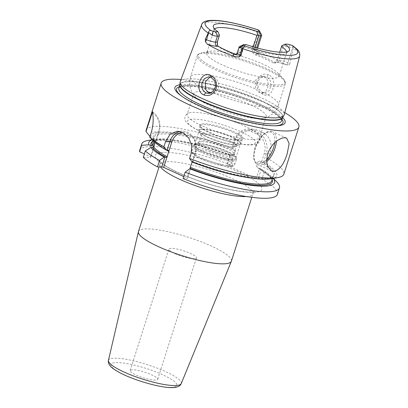 <?xml version="1.0" encoding="UTF-8"?>
<svg xmlns="http://www.w3.org/2000/svg" width="408" height="408" viewBox="0 0 408 408"><rect width="100%" height="100%" fill="white"/><g stroke="black" fill="none" stroke-linecap="round" stroke-linejoin="round"><path stroke-width="0.31" stroke-dasharray="2.04 1.53" d="M180.209 81.641A54.575 10.863 -162.3 0 1 189.322 78.785A54.575 10.863 -162.3 0 1 249.013 92.713A54.575 10.863 -162.3 0 1 284.187 114.827M279.725 52.193L276.996 60.741C276.185 62.995 274.936 63.745 273.253 62.98L274.288 62.195L275.079 62.414L277.037 60.695L281.8 45.737M281.693 46.16L283.417 46.145A6.793 1.351 17.7 0 1 288.752 47.16L293.133 47.353L292.771 45.737M246.141 44.599L243.479 46.14L243.887 46.966L242.005 52.867L240.083 52.479L241.97 46.578L243.479 46.14M286.676 51.923A38.015 7.568 17.7 0 1 286.63 52.719A38.015 7.568 17.7 0 1 286.11 53.484A38.015 7.568 17.7 0 1 280.255 54.779A38.015 7.568 -162.3 0 1 243.887 46.966M219.305 35.746A38.015 7.568 -162.3 0 1 214.174 30.524A38.015 7.568 -162.3 0 1 214.195 29.6A38.015 7.568 -162.3 0 1 214.618 28.927M236.023 54.397L237.14 54.575L240.083 52.479L238.359 52.499L240.241 46.594L241.97 46.578M243.959 44.62L240.241 46.594A6.793 1.351 17.7 0 0 239.323 46.747M299.681 56.069A51.474 10.246 17.7 0 0 293.158 48.129L293.133 47.353M258.56 30.116C258.055 29.626 258.228 30.192 259.085 31.814L258.636 32.375A51.474 10.246 17.7 0 0 210.212 22.073A51.474 10.246 -162.3 0 0 201.613 24.771M253.271 46.843L252.419 49.521L254.337 49.909L255.143 47.389M273.253 62.98C268.586 60.272 262.675 57.574 255.525 54.891C252.965 53.734 251.93 51.944 252.419 49.521M255.525 54.891L256.561 54.101C254.699 53.224 253.96 51.826 254.337 49.909L256.061 49.888A6.793 1.351 17.7 0 0 257.203 49.521A6.793 1.351 17.7 0 0 254.419 47.415L252.496 46.538C252.149 47.583 252.766 48.685 254.357 49.847L257.509 51.622A52.433 10.44 -162.3 0 1 285.819 64.54L287.854 65.137C288.925 65.178 289.583 64.658 289.843 63.587L287.921 62.705A6.793 1.351 17.7 0 0 278.899 60.313L277.17 60.328L276.833 61.19L277.037 60.695M214.195 29.6L206.698 53.096A38.015 7.568 -162.3 0 0 231.005 68.508A38.015 7.568 -162.3 0 0 272.758 78.275A38.015 7.568 17.7 0 0 279.133 76.214A38.015 7.568 17.7 0 0 277.624 72.935A38.015 7.568 17.7 0 0 248.503 58.528A38.015 7.568 17.7 0 0 213.073 51.031A38.015 7.568 -162.3 0 0 209.824 51.296L202.057 52.698A45.467 9.053 -162.3 0 1 205.943 52.377A45.467 9.053 17.7 0 1 248.314 61.343A45.467 9.053 17.7 0 1 283.147 78.576A45.467 9.053 17.7 0 1 277.323 84.961A45.467 9.053 -162.3 0 1 220.289 70.411A45.467 9.053 -162.3 0 1 202.057 52.698C198.477 53.887 196.875 54.922 197.258 55.794A46.191 9.195 -162.3 0 1 205.005 53.29A46.191 9.195 17.7 0 1 255.729 65.158A46.191 9.195 17.7 0 1 285.263 83.88L278.516 105.014A46.191 9.195 17.7 0 0 263.451 92.539L261.569 92.891L259.034 92.341L255.449 88.888L255.097 80.442L261.416 76.271L264.032 76.821C269.943 79.024 269.168 90.678 263.451 92.539M261.671 35.047A6.793 1.351 17.7 0 0 261.319 34.639L259.085 31.814M252.496 46.538L258.636 32.375M293.158 48.129L289.843 63.587M268.556 74.761C263.645 73.103 259.881 74.822 257.275 79.922C255.673 86.419 257.545 91.219 262.885 94.314C272.641 99.832 278.715 78.938 268.556 74.761L266.791 76.796L264.2 76.245L259.666 78.198L257.377 83.263L258.647 88.868L262.293 92.305L264.792 92.861L268.857 90.964L271.065 85.95L270.239 80.335L266.791 76.796M257.509 51.622A10.047 1.999 17.7 0 1 257.647 54.091L256.561 54.101C263.711 56.788 269.622 59.481 274.288 62.195L275.375 62.184A3.254 2.728 -90.6 0 0 276.379 62.398A3.254 2.728 -90.6 0 0 278.899 60.313L283.417 46.145L287.135 44.166M282.601 117.473A57.829 11.511 17.7 0 0 238.16 95.645A57.829 11.511 17.7 0 0 184.615 84.364A57.829 11.511 17.7 0 0 179.969 84.721M275.405 125.807L273.6 125.822A55.83 11.113 17.7 0 0 274.477 125.807M284.769 112.633A72.267 14.387 17.7 0 0 181.009 79.519M146.13 130.223A72.267 14.387 -162.3 0 1 158.248 126.302A72.267 14.387 -162.3 0 1 237.053 144.656L238.685 139.546L244.05 131.993L252.455 129.101L257.769 130.178A72.267 14.387 -162.3 0 1 263.537 132.809C270.402 137.251 272.554 144.259 269.989 153.831L268.357 158.941A72.267 14.387 -162.3 0 1 283.825 174.17M152.505 141.449A63.689 12.679 -162.3 0 1 230.648 155.739L232.672 158.386A72.267 14.387 17.7 0 0 147.691 140.536M232.672 158.386L230.612 164.847L226.838 164.888L227.185 165.413L256.219 178.663L259.35 168.841L259.029 168.693A63.689 12.679 -162.3 0 1 272.126 179.622M139.684 150.414A72.267 14.387 -162.3 0 1 230.612 164.847M276.578 181.672A72.267 14.387 17.7 0 0 263.976 172.676L261.91 179.132A72.267 14.387 -162.3 0 1 277.379 194.361M263.976 172.676L261.508 169.346A66.025 13.143 17.7 0 1 271.952 176.945L273.375 178.398M273.243 178.418A66.025 13.143 17.7 0 0 271.952 176.945M230.204 155.06A66.025 13.143 17.7 0 0 154.199 139.368A66.025 13.143 17.7 0 0 152.291 139.822M259.35 168.841L261.508 169.346M154.775 142.28L155.081 141.326L154.683 140.49L152.995 140.505A66.025 13.143 -162.3 0 0 153.617 141.178M179.836 131.509A16.315 13.699 89.4 0 1 182.468 131.177A16.315 13.699 89.4 0 1 195.442 153.337L192.755 161.762L191.959 161.772M192.755 161.762L192.571 161.486A63.689 12.679 17.7 0 0 263.175 178.383A63.689 12.679 17.7 0 0 261.263 161.69L263.741 162.348A66.025 13.143 -162.3 0 1 271.376 178.755M230.648 155.739L233.662 156.147L235.355 150.833C235.319 150.215 234.493 149.517 232.881 148.736L232.203 148.063L237.053 144.656M232.881 148.736A63.689 12.679 17.7 0 0 153.637 138.914L151.195 137.797A66.025 13.143 -162.3 0 1 232.438 148.058M261.263 161.69C259.559 160.976 258.555 160.844 258.249 161.282L256.55 166.591L259.029 168.693M191.913 161.976L192.571 161.486L195.095 152.811L195.442 153.337L191.158 153.382M168.407 150.445C161.644 146.666 157.182 143.402 155.025 140.643L154.683 140.49A63.689 12.679 -162.3 0 0 168.147 150.338M153.637 138.914L154.239 139.47L154.331 140.199L153.923 141.479M230.321 155.586L227.185 165.413M261.589 161.838L264.292 153.362A14.816 12.439 -90.6 0 0 257.076 134.222L251.303 131.59A14.816 12.439 -90.6 0 0 235.258 140.112L232.555 148.589M263.507 162.348L266.21 153.872A16.259 13.653 -90.6 0 0 258.289 132.865L252.521 130.234A16.259 13.653 -90.6 0 0 247.503 129.152A16.259 13.653 -90.6 0 0 234.911 139.587L232.203 148.063M256.219 178.663L258.137 179.173L261.273 169.351M268.357 158.941L263.741 162.348M261.91 179.132L258.137 179.173M151.195 137.797L149.996 136.384M151.414 138.924L152.995 140.505M183.1 178.633L187.384 178.587L187.037 178.061L190.001 168.769M190.521 168.764L187.384 178.587M183.758 176.567L187.037 178.061M182.84 132.631A14.867 12.485 89.4 0 1 195.095 152.811M143.3 157.376L150.878 157.299L150.526 156.769L144.386 153.969M152.546 111.751A16.259 13.653 89.4 0 1 158.967 131.952L150.878 157.299M152.684 112.97A14.816 12.439 89.4 0 1 158.62 131.422L150.526 156.769M229.969 155.06L226.838 164.888M138.45 231.54A48.782 9.71 -162.3 0 1 146.63 228.893A48.782 9.71 17.7 0 1 200.201 241.424A48.782 9.71 17.7 0 1 231.392 261.202M132.539 369.786A14.453 2.876 17.7 0 0 130.111 370.571A14.453 2.876 17.7 0 0 139.352 376.426A14.453 2.876 17.7 0 0 155.229 380.144A14.453 2.876 17.7 0 0 157.651 379.358A14.453 2.876 17.7 0 0 148.41 373.499A14.453 2.876 17.7 0 0 132.539 369.786M171.294 248.339A14.453 2.876 17.7 0 0 168.871 249.125A14.453 2.876 17.7 0 0 178.112 254.985A14.453 2.876 17.7 0 0 193.989 258.697A14.453 2.876 17.7 0 0 196.411 257.912A14.453 2.876 17.7 0 0 187.17 252.052A14.453 2.876 17.7 0 0 171.294 248.339M209.962 93.223L211.548 93.417L213.583 93.06C220.473 91.183 219.983 79.54 213.858 77.347L211.349 76.796L209.982 76.99M213.583 93.06A46.191 9.195 -162.3 0 0 270.774 107.523A46.191 9.195 17.7 0 0 278.516 105.014C277.205 108.951 274.936 112.144 271.718 114.582L268.5 116.576L263.726 118.31A38.015 7.568 17.7 0 1 259.855 118.708A38.015 7.568 -162.3 0 1 223.635 110.945A38.015 7.568 -162.3 0 1 194.866 96.334A38.015 7.568 -162.3 0 1 193.795 93.529A38.015 7.568 -162.3 0 1 200.17 91.463A38.015 7.568 17.7 0 1 207.57 92.004M263.726 118.31A38.015 7.568 17.7 0 0 266.23 116.642A38.015 7.568 17.7 0 0 248.962 104.111A38.015 7.568 17.7 0 0 211.497 92.616M253.195 139.577A38.015 7.568 17.7 0 0 259.57 137.516A38.015 7.568 17.7 0 0 259.06 135.446A38.015 7.568 17.7 0 0 231.03 120.549A38.015 7.568 17.7 0 0 193.509 112.338A38.015 7.568 -162.3 0 0 188.746 113.006A38.015 7.568 -162.3 0 0 187.134 114.398A38.015 7.568 -162.3 0 0 211.441 129.81A38.015 7.568 -162.3 0 0 253.195 139.577M239.358 140.077A22.807 4.539 -162.3 0 1 216.444 135.007A22.807 4.539 -162.3 0 1 199.894 125.996A22.807 4.539 -162.3 0 1 203.546 123.731A22.807 4.539 -162.3 0 1 230.663 130.407A22.807 4.539 -162.3 0 1 242.449 139.572A22.807 4.539 -162.3 0 1 239.358 140.077M238.573 140.495A22.088 4.396 -162.3 0 1 216.388 135.584A22.088 4.396 -162.3 0 1 200.364 126.857A22.088 4.396 -162.3 0 1 200.195 125.863A22.088 4.396 -162.3 0 1 203.898 124.664A22.088 4.396 -162.3 0 1 228.154 130.341A22.088 4.396 -162.3 0 1 242.281 139.296A22.088 4.396 -162.3 0 1 241.567 140.005A22.088 4.396 -162.3 0 1 238.573 140.495M202.501 129.05A22.088 4.396 -162.3 0 1 226.756 134.727A22.088 4.396 -162.3 0 1 240.878 143.682A22.088 4.396 -162.3 0 1 240.169 144.391A22.088 4.396 -162.3 0 1 237.175 144.881A22.088 4.396 17.7 0 1 214.99 139.97A22.088 4.396 17.7 0 1 198.961 131.238A22.088 4.396 17.7 0 1 198.798 130.249A22.088 4.396 17.7 0 1 202.501 129.05M204.281 133.778A18.426 3.667 17.7 0 0 201.19 134.778A18.426 3.667 17.7 0 0 201.333 135.604A18.426 3.667 17.7 0 0 214.7 142.887A18.426 3.667 17.7 0 0 233.213 146.982A18.426 3.667 17.7 0 0 235.712 146.579A18.426 3.667 17.7 0 0 236.303 145.982A18.426 3.667 17.7 0 0 224.522 138.511A18.426 3.667 17.7 0 0 204.281 133.778M201.766 141.663A18.426 3.667 17.7 0 0 199.267 142.071A18.426 3.667 17.7 0 0 198.676 142.662A18.426 3.667 17.7 0 0 210.457 150.134A18.426 3.667 17.7 0 0 230.699 154.867A18.426 3.667 17.7 0 0 233.789 153.867A18.426 3.667 17.7 0 0 233.646 153.041A18.426 3.667 17.7 0 0 220.279 145.763A18.426 3.667 17.7 0 0 201.766 141.663M206.698 53.096A38.015 7.568 -162.3 0 1 209.824 51.296M217.444 45.472L218.729 47.037C223.4 49.751 229.306 52.443 236.456 55.131C239.144 55.891 240.99 55.136 242.005 52.867M236.456 55.131L235.921 54.361M218.729 47.037L218.193 46.267M232.279 159.069A21.68 4.315 17.7 0 0 235.916 157.896A21.68 4.315 17.7 0 0 222.054 149.104A21.68 4.315 17.7 0 0 198.242 143.534A21.68 4.315 17.7 0 0 194.606 144.713A21.68 4.315 17.7 0 0 208.473 153.5A21.68 4.315 17.7 0 0 232.279 159.069M202.7 129.576A21.68 4.315 -162.3 0 1 226.506 135.145A21.68 4.315 -162.3 0 1 240.368 143.937A21.68 4.315 -162.3 0 1 236.737 145.11A21.68 4.315 -162.3 0 1 212.925 139.541A21.68 4.315 -162.3 0 1 199.063 130.754A21.68 4.315 -162.3 0 1 202.7 129.576M235.625 54.58A3.254 2.728 -90.6 0 0 235.839 54.585A3.254 2.728 -90.6 0 0 238.359 52.499A6.793 1.351 17.7 0 0 237.216 52.867M289.777 44.671L288.752 47.16M287.854 65.137A3.254 1.642 -65.5 0 1 287.921 62.705L292.801 47.415M261.319 34.639L259.279 30.753M254.357 49.847A3.254 1.642 114.5 0 1 254.419 47.415L259.299 32.125M285.819 64.54A10.047 1.999 17.7 0 0 275.375 62.184M257.647 54.091A3.254 2.728 89.4 0 1 256.061 49.888L256.719 47.828M282.576 117.509L282.515 117.606A53.902 10.73 17.7 0 0 249.619 95.727A53.902 10.73 17.7 0 0 189.103 81.371A53.902 10.73 17.7 0 0 179.964 84.879L179.999 84.66A53.851 10.72 17.7 0 0 179.969 84.772L179.999 84.66A53.851 10.72 17.7 0 1 189.031 81.738A53.851 10.72 17.7 0 1 248.176 95.574A53.851 10.72 17.7 0 1 282.606 117.407A53.851 10.72 17.7 0 1 282.571 117.519M281.479 120.941A53.851 10.72 17.7 0 0 247.049 99.108A53.851 10.72 17.7 0 0 187.904 85.272A53.851 10.72 17.7 0 0 178.872 88.194L179.428 87.552C180.458 86.751 182.911 86.302 186.782 86.2C202.19 85.716 238.598 95.492 261.079 106.243C271.177 111.042 277.629 115.127 280.423 118.498C281.571 120.355 281.923 121.166 281.479 120.941M281.974 119.401A55.83 11.113 17.7 0 0 240.414 97.66A55.83 11.113 17.7 0 0 185.951 85.818A55.83 11.113 17.7 0 0 179.362 86.654M181.764 96.217A55.83 11.113 17.7 0 0 182.468 96.737A55.83 11.113 17.7 0 0 273.6 125.822C252.797 126.659 198.946 109.472 182.468 96.737L181.004 95.676M271.611 170.988L257.703 164.638C255.877 164.378 253.337 159.88 253.608 156.376L254.949 147.971C256.923 142.081 259.881 137.44 263.818 134.054C265.822 131.855 271.218 130.458 272.707 131.769A18.069 9.129 -65.5 0 0 255.393 148.308A18.069 9.129 114.5 0 0 257.703 164.638A18.069 9.129 114.5 0 0 266.603 161.808M286.615 138.113L272.707 131.769A18.069 9.129 -65.5 0 1 276.354 141.346M252.909 178.286A62.781 12.5 17.7 0 0 273.447 175.491A62.781 12.5 17.7 0 0 258.249 161.282M166.459 150.078A62.781 12.5 -162.3 0 1 155.081 141.326M235.355 150.833A62.781 12.5 17.7 0 0 153.821 137.317A62.781 12.5 17.7 0 0 154.331 140.199M264.292 153.362L266.21 153.872L269.989 153.831M258.31 168.326C264.588 171.926 268.704 175.027 270.672 177.638C271.641 178.949 272.003 180.005 271.748 180.805A62.781 12.5 17.7 0 0 256.55 166.591M233.662 156.147A62.781 12.5 17.7 0 0 152.128 142.632C151.144 141.867 156.713 138.536 170.35 140.245C186.15 141.775 210.518 148.068 231.173 155.958M158.62 131.422L158.967 131.952L151.388 132.029M164.567 152.322A56.008 11.149 -162.3 0 1 238.955 172.069A56.008 11.149 -162.3 0 1 252.501 192.454A56.008 11.149 -162.3 0 1 178.112 172.706A56.008 11.149 -162.3 0 1 164.567 152.322M235.258 140.112L234.911 139.587L238.685 139.546M251.303 131.59L252.521 130.234L257.769 130.178M257.076 134.222L258.289 132.865L263.537 132.809M160.528 166.913A48.782 9.71 -162.3 0 1 159.905 164.302A48.782 9.71 -162.3 0 1 168.086 161.655A48.782 9.71 -162.3 0 1 221.661 174.191A48.782 9.71 -162.3 0 1 252.853 193.963A48.782 9.71 -162.3 0 1 246.432 196.549M181.229 383.581A38.204 7.604 17.7 0 0 157.116 368.087A38.204 7.604 17.7 0 0 114.888 358.168A38.204 7.604 17.7 0 0 108.446 360.356M171.044 387.36A34.598 6.89 17.7 0 0 162.675 374.768A34.598 6.89 17.7 0 0 116.719 362.564A34.598 6.89 17.7 0 0 125.088 375.161A34.598 6.89 17.7 0 0 171.044 387.36M266.557 159.752A16.983 8.583 114.5 0 1 255.918 162.272A16.983 8.583 114.5 0 1 255.133 147.91A16.983 8.583 -65.5 0 1 267.893 132.177A16.983 8.583 -65.5 0 1 274.701 142.769M262.885 94.314L262.293 92.305M205.581 89.408A46.191 9.195 -162.3 0 1 190.516 76.928A46.191 9.195 -162.3 0 1 198.257 74.424A46.191 9.195 17.7 0 1 255.449 88.888M277.624 72.935L283.147 78.576C285.376 81.62 286.079 83.385 285.263 83.88A46.191 9.195 17.7 0 1 277.517 86.389A46.191 9.195 -162.3 0 1 226.792 74.521A46.191 9.195 -162.3 0 1 197.258 55.794L190.516 76.928C189.302 80.901 189.302 84.813 190.516 88.669L191.979 92.157L194.866 96.334M249.461 144.687A35.685 7.104 -162.3 0 1 202.072 132.11A35.685 7.104 -162.3 0 1 193.443 119.121A35.685 7.104 17.7 0 1 240.832 131.702A35.685 7.104 17.7 0 1 249.461 144.687M197.722 143.81A22.16 4.412 -162.3 0 1 219.983 148.736A22.16 4.412 -162.3 0 1 236.064 157.493A22.16 4.412 -162.3 0 1 232.514 159.691A22.16 4.412 -162.3 0 1 206.173 153.209A22.16 4.412 -162.3 0 1 194.718 144.299A22.16 4.412 -162.3 0 1 197.722 143.81M232.545 160.798A22.583 4.498 -162.3 0 1 207.738 154.994A22.583 4.498 -162.3 0 1 193.3 145.84A22.583 4.498 -162.3 0 1 197.084 144.611A22.583 4.498 -162.3 0 1 221.891 150.414A22.583 4.498 -162.3 0 1 236.329 159.569A22.583 4.498 -162.3 0 1 232.545 160.798M230.999 165.633A22.583 4.498 -162.3 0 1 206.193 159.834A22.583 4.498 -162.3 0 1 191.755 150.679A22.583 4.498 -162.3 0 1 195.544 149.45A22.583 4.498 -162.3 0 1 220.346 155.254A22.583 4.498 -162.3 0 1 234.784 164.409A22.583 4.498 -162.3 0 1 230.999 165.633M229.434 166.464A21.14 4.208 -162.3 0 1 201.358 159.013A21.14 4.208 -162.3 0 1 196.248 151.317A21.14 4.208 -162.3 0 1 224.318 158.773A21.14 4.208 -162.3 0 1 229.434 166.464M286.11 53.484L288.997 50.918M214.174 30.524L213.308 26.765M237.14 54.575L235.839 54.585M286.63 52.719L279.133 76.214M286.436 64.852C282.066 63.266 278.71 62.45 276.379 62.398L275.079 62.414M256.193 51.026L257.581 51.918C257.346 52.173 257.219 51.372 257.203 49.521L257.662 48.083M154.199 139.368L152.199 139.725M272.468 178.561L273.447 175.491C273.11 182.565 228.118 175.874 192.53 161.451M152.842 140.383L153.821 137.317L154.239 139.47M247.503 129.152L252.455 129.101M251.777 197.329L252.853 193.963C253.592 192.428 254.235 191.597 254.776 191.464L250.272 191.974C238.15 192.352 209.136 185.416 187.399 176.491C175.511 171.62 167.112 167.275 162.206 163.455L159.788 161.15L159.905 164.302L159.069 166.928M130.111 370.571L168.871 249.125M157.651 379.358L196.411 257.912M182.468 131.177L177.302 131.233M208.57 76.826L211.349 76.796M261.416 76.271L264.2 76.245M208.325 93.452L211.548 93.417M261.569 92.891L264.792 92.861M266.23 116.642L259.57 137.516M193.795 93.529L187.134 114.398M259.06 135.446C260.176 136.94 260.447 138.71 259.87 140.755C258.932 143.463 255.831 144.855 250.578 144.932C238.425 145.274 211.053 137.353 196.477 129.489C188.715 125.251 186.512 122.793 185.589 120.931C183.962 119.085 184.951 114.128 188.746 113.006M200.364 126.857L199.894 125.996M241.567 140.005L242.449 139.572M242.281 139.296L240.878 143.682M200.195 125.863L198.798 130.249M201.333 135.604L198.961 131.238M198.676 142.662L201.19 134.778M233.789 153.867L236.303 145.982M233.646 153.041L236.064 157.493L236.329 159.569L234.784 164.409C234.661 165.735 233.024 166.454 229.877 166.561C220.539 166.423 206.06 161.69 197.752 157.274C191.077 153.26 191.699 152.618 191.755 150.679L193.3 145.84L194.718 144.299L199.267 142.071M235.712 146.579L240.169 144.391M217.541 45.696L217.352 45.288M235.916 157.896L240.368 143.937M194.606 144.713L199.063 130.754"/><path stroke-width="0.61" d="M235.839 54.585L235.523 54.606C235.564 54.953 236.13 54.371 237.216 52.867A6.793 1.351 17.7 0 0 240.001 54.973L241.148 55.493L242.597 48.659A51.474 10.246 -162.3 0 0 291.026 58.961A51.474 10.246 17.7 0 0 299.681 56.069L284.187 114.827A54.575 10.863 -162.3 0 1 283.902 115.469A54.575 10.863 -162.3 0 1 275.007 117.892A54.575 10.863 -162.3 0 1 216.413 104.382A54.575 10.863 -162.3 0 1 180.071 82.334A54.575 10.863 -162.3 0 1 180.209 81.641L201.613 24.771C203.464 16.555 229.709 20.568 258.381 29.993L259.279 30.753A3.361 0.668 17.7 0 1 259.452 30.952L261.671 35.047A6.793 1.351 17.7 0 1 261.722 35.353A6.793 1.351 17.7 0 1 260.584 35.72L258.861 35.741L257.795 34.782L256.734 31.309L258.912 31.289A3.361 0.668 17.7 0 0 259.452 30.952M241.148 55.493L238.925 56.977L234.61 56.61A51.989 10.348 -162.3 0 1 207.295 44.146L205.428 41.687L205.357 39.158L206.499 39.683L208.743 32.655L208.529 32.344C208.937 30.707 209.783 30.131 211.058 30.615L213.098 31.238L212.073 35.154A6.793 1.351 17.7 0 0 217.408 36.174L219.132 36.154L219.473 35.185L217.423 41.652L217.444 45.472M208.529 32.344L205.357 39.158M203.816 94.937C193.621 90.816 200.879 69.875 210.63 75.368C215.251 77.928 217.122 82.13 216.245 87.97C213.731 94.365 209.59 96.686 203.816 94.937L205.698 92.902L202.399 89.454L201.771 83.849L204.245 78.78L208.57 76.826L211.099 77.377L214.705 80.917L215.643 86.532L212.996 91.55L208.325 93.452L205.698 92.902M208.743 32.655L212.073 35.154M299.681 56.069C300.038 53.224 299.003 50.801 296.575 48.792L292.771 45.737L289.777 44.671A3.361 0.668 -162.3 0 0 287.135 44.166L284.957 44.192A39.999 7.961 -162.3 0 1 288.997 50.918A39.999 7.961 -162.3 0 1 246.141 44.599L243.959 44.62A3.361 0.668 17.7 0 0 243.505 44.696A3.361 0.668 17.7 0 0 243.596 45.155L244.316 45.793C244.861 46.145 244.285 46.838 242.576 47.884L239.506 47.68L243.596 45.155M219.473 35.185L217.918 31.717A39.999 7.961 -162.3 0 1 213.308 26.765A39.999 7.961 -162.3 0 1 256.734 31.309M217.918 31.717L215.735 31.737A3.361 0.668 -162.3 0 1 213.098 31.238M286.676 51.923A38.015 7.568 17.7 0 0 281.52 46.573L281.8 45.737L284.957 44.192M214.618 28.927A38.015 7.568 -162.3 0 1 220.57 27.54A38.015 7.568 17.7 0 1 256.938 35.353L257.795 34.782M236.023 54.397L235.921 54.361C228.771 51.673 222.865 48.975 218.193 46.267L217.352 45.288L217.25 42.06L219.132 36.154M243.505 44.696L239.323 46.747A6.793 1.351 17.7 0 0 239.103 46.966A6.793 1.351 17.7 0 0 239.506 47.68M242.576 47.884L242.597 48.659M281.52 46.573L279.725 52.193M256.938 35.353L253.271 46.843M255.143 47.389L258.861 35.741M179.969 84.721A57.829 11.511 17.7 0 0 181.004 95.676A57.829 11.511 17.7 0 0 275.405 125.807A57.829 11.511 17.7 0 0 282.601 117.473M284.769 112.633A72.267 14.387 17.7 0 1 298.86 127.056A72.267 14.387 17.7 0 1 286.742 130.978A72.267 14.387 -162.3 0 1 207.371 112.414A72.267 14.387 -162.3 0 1 161.165 83.115A72.267 14.387 -162.3 0 1 173.283 79.193A72.267 14.387 17.7 0 1 181.009 79.519M267.592 153.872C270.29 147.339 273.579 142.892 277.465 140.52C280.276 138.638 282.652 137.705 284.59 137.726L286.615 138.113L289.139 143.524L287.217 153.668C283.917 164.286 279.449 170.218 273.824 171.462L271.611 170.988L267.73 166.586L266.557 161.002L267.592 153.872M163.934 146.752L166.347 150.083L167.142 150.073L169.835 141.647L165.546 141.688L163.934 146.752A72.267 14.387 -162.3 0 1 149.741 137.185L151.388 132.029C154.576 120.87 152.475 112.797 152.546 111.751L146.018 131.58A72.267 14.387 -162.3 0 1 146.13 130.223L161.165 83.115M165.546 141.688L170.161 134.156L177.302 131.233L183.59 133.054L188.884 138.251L191.724 145.6L191.158 153.382L189.541 158.442A72.267 14.387 -162.3 0 0 271.708 178.087A72.267 14.387 -162.3 0 0 277.884 177.587A72.267 14.387 -162.3 0 0 283.825 174.17L298.86 127.056M145.36 150.919L143.3 157.376A72.267 14.387 -162.3 0 0 157.488 166.943L161.772 166.898L164.909 157.075L164.113 157.08A66.025 13.143 -162.3 0 1 150.761 147.507L145.36 150.919A72.267 14.387 -162.3 0 0 159.548 160.482L157.488 166.943M141.637 145.314L139.577 151.771A72.267 14.387 -162.3 0 1 139.684 150.414L141.749 143.953A72.267 14.387 17.7 0 0 141.637 145.314L148.961 144.799L151.404 145.916A63.689 12.679 -162.3 0 1 152.505 141.449M152.199 139.725L147.691 140.536A72.267 14.387 17.7 0 0 141.749 143.953M272.126 179.622A63.689 12.679 -162.3 0 1 190.337 168.489L190.521 168.764L189.725 168.769L185.161 172.171L183.1 178.633A72.267 14.387 -162.3 0 0 277.379 194.361L279.444 187.899A72.267 14.387 17.7 0 0 276.578 181.672L273.375 178.398M185.161 172.171A72.267 14.387 17.7 0 0 279.444 187.899M189.725 168.769A66.025 13.143 17.7 0 0 252.996 185.574A66.025 13.143 17.7 0 0 273.243 178.418M152.291 139.822A66.025 13.143 17.7 0 0 148.961 144.799M159.548 160.482L164.113 157.08M164.909 157.075L165.913 157.34A63.689 12.679 -162.3 0 1 152.449 147.487L150.761 147.507M167.142 150.073L168.407 150.445M166.347 150.083A66.025 13.143 -162.3 0 1 153.617 141.178L149.741 137.185M277.884 177.587L271.376 178.755A66.025 13.143 -162.3 0 1 191.959 161.772L189.541 158.442M168.147 150.338L168.897 151.108L171.753 142.157A14.867 12.485 89.4 0 1 182.84 132.631M161.772 166.898L163.695 167.407L166.994 157.06L165.913 157.34M190.337 168.489L190.215 167.29L192.239 161.762M168.897 151.108L166.994 157.06M149.996 136.384L146.018 131.58M190.337 167.714L190.001 168.769M163.695 167.407L183.758 176.567M152.449 147.487L153.388 146.64L154.775 142.28M153.923 141.479L152.638 145.513L151.404 145.916M139.577 151.771L144.386 153.969M152.072 112.618A14.816 12.439 89.4 0 1 152.684 112.97M181.229 383.581C180.26 386.187 177.24 387.529 172.161 387.6C160.421 387.926 134.13 380.348 119.911 372.754C112.19 368.577 109.992 366.149 109.069 364.319C108.283 362.146 108.074 360.83 108.446 360.356A38.204 7.604 17.7 0 0 133.181 375.834A38.204 7.604 17.7 0 0 174.864 385.54A38.204 7.604 17.7 0 0 181.229 383.581L231.341 261.35A48.782 9.71 17.7 0 1 223.217 263.849A48.782 9.71 -162.3 0 1 169.993 251.45A48.782 9.71 -162.3 0 1 138.409 231.688A48.782 9.71 -162.3 0 1 138.45 231.54L159.069 166.928M231.341 261.35A48.782 9.71 17.7 0 0 231.392 261.202L251.777 197.329M171.753 142.157L169.835 141.647A16.315 13.699 89.4 0 1 179.836 131.509M209.982 76.99L205.392 81.763L205.581 89.408L208.952 92.866L209.962 93.223M211.497 92.616A38.015 7.568 17.7 0 0 207.57 92.004M208.08 32.905A51.474 10.246 -162.3 0 1 201.613 24.771M244.316 45.793A48.588 9.675 17.7 0 0 289.578 55.361A48.588 9.675 17.7 0 0 291.812 45.293M258.56 30.116A48.588 9.675 17.7 0 0 213.297 20.548A48.588 9.675 17.7 0 0 211.058 30.615M235.921 54.361L234.835 54.371A3.254 2.728 -90.6 0 0 235.625 54.58M242.245 47.945L240.001 54.973A3.254 1.642 -65.5 0 1 238.925 56.977M234.835 54.371A10.047 1.999 17.7 0 0 234.61 56.61M256.719 47.828L260.584 35.72L258.912 31.289M180.071 82.334L179.964 84.879A53.902 10.73 17.7 0 0 215.858 106.651A53.902 10.73 17.7 0 0 273.727 119.998A53.902 10.73 17.7 0 0 282.515 117.606L283.902 115.469M282.576 117.509L281.479 120.941A53.851 10.72 17.7 0 1 272.452 123.859A53.851 10.72 17.7 0 1 213.308 110.022A53.851 10.72 17.7 0 1 178.872 88.194L179.969 84.762A53.851 10.72 17.7 0 0 214.7 106.595A53.851 10.72 17.7 0 0 273.579 120.329A53.851 10.72 17.7 0 0 282.571 117.519M179.362 86.654A55.83 11.113 17.7 0 0 181.764 96.217M274.477 125.807A55.83 11.113 17.7 0 0 281.974 119.401M266.603 161.808A18.069 9.129 114.5 0 0 275.023 148.099A18.069 9.129 -65.5 0 0 276.354 141.346M191.913 161.976A62.781 12.5 17.7 0 0 252.909 178.286M169.019 151.531A62.781 12.5 -162.3 0 1 166.459 150.078M190.215 167.29A62.781 12.5 17.7 0 0 271.748 180.805L272.468 178.561M167.326 156.84A62.781 12.5 -162.3 0 1 153.388 146.64M152.842 140.383L152.128 142.632A62.781 12.5 17.7 0 0 152.638 145.513M246.432 196.549A48.782 9.71 -162.3 0 1 244.673 196.61A48.782 9.71 -162.3 0 1 196.447 186.038A48.782 9.71 -162.3 0 1 160.528 166.913M274.701 142.769A16.983 8.583 -65.5 0 1 273.579 147.716A16.983 8.583 114.5 0 1 266.557 159.752M210.63 75.368L211.099 77.377M207.295 44.146A10.047 1.999 17.7 0 0 217.107 46.277L218.193 46.267M217.107 46.277A3.254 2.728 89.4 0 1 215.521 42.08L217.25 42.06L217.423 41.652M205.428 41.687A3.254 1.642 114.5 0 0 206.499 39.683A6.793 1.351 17.7 0 0 215.521 42.08L217.408 36.174L215.735 31.737M237.216 52.867L239.103 46.966M257.662 48.083L261.722 35.353M108.446 360.356L138.409 231.688"/></g></svg>
